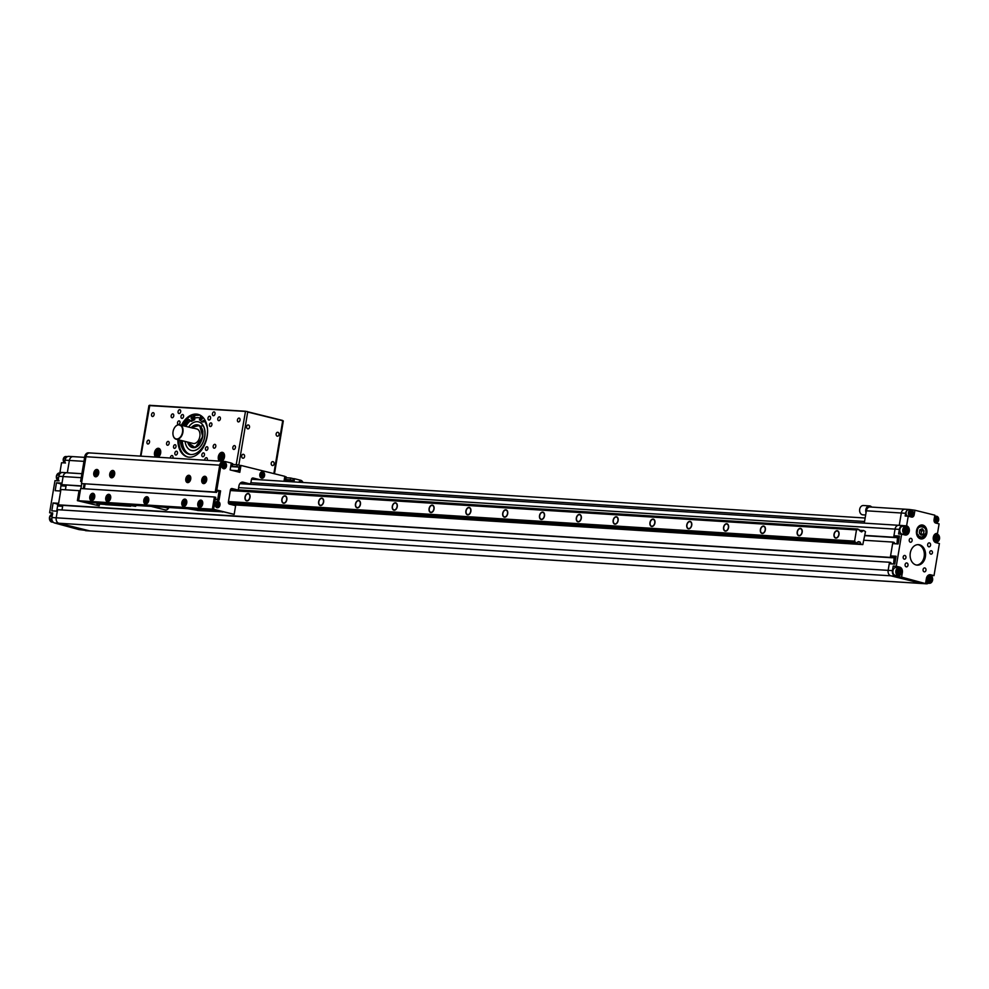 <?xml version="1.0" encoding="UTF-8"?>
<svg xmlns="http://www.w3.org/2000/svg" width="989" height="989" viewBox="0 0 989 989"><rect width="100%" height="100%" fill="white"/><g stroke="black" fill="none" stroke-linecap="round" stroke-linejoin="round"><path stroke-width="1.48" d="M239.845 483.67L898.778 525.307A4.661 3.511 93.6 0 1 899.248 525.382A4.661 3.511 93.6 0 0 898.778 525.307A4.661 3.511 93.6 0 0 895.045 529.115L893.945 535.717L899.471 536.063L898.148 543.95L892.622 543.604L890.57 555.88L896.096 556.238L894.773 564.113L889.247 563.767L888.147 570.369A4.661 3.511 93.6 0 0 890.805 575.808L921.699 583.473A4.661 3.511 93.6 0 0 922.168 583.535A4.661 3.511 -86.4 0 1 921.699 583.473L89.752 530.895L58.87 523.243A4.661 3.511 -86.4 0 1 56.2 517.803L57.56 509.694L889.507 562.259L888.147 570.369A4.661 3.511 93.6 0 0 890.805 575.808L921.699 583.473L925.988 583.733A4.661 3.511 -86.4 0 0 926.458 583.807L922.168 583.535A4.661 3.511 93.6 0 0 922.65 583.522M90.704 530.957A4.661 3.511 -86.4 0 1 90.222 530.969A4.661 3.511 -86.4 0 1 89.752 530.895L58.87 523.243A4.661 3.511 -86.4 0 1 56.2 517.803L57.313 511.202L51.787 510.856L53.109 502.968L58.623 503.314L60.688 491.026L55.161 490.68L56.484 482.793L61.998 483.151L63.111 476.55A4.661 3.511 -86.4 0 1 66.832 472.742A4.661 3.511 -86.4 0 1 67.301 472.816L81.889 473.731M62.023 509.965L62.789 505.367M894.044 543.69L894.254 542.429L892.882 542.083L890.31 557.4L891.682 557.734L59.748 505.169L58.376 504.835L60.935 489.518L79.058 490.668M65.398 489.802L66.164 485.191M81.345 486.155L61.751 484.659L63.111 476.55A4.661 3.511 -86.4 0 1 66.832 472.742L81.889 473.694M238.646 487.639L899.347 529.387A4.661 3.511 -86.4 0 1 903.068 525.579L898.778 525.307A4.661 3.511 93.6 0 0 895.045 529.115L893.685 537.225L895.057 537.571L895.317 536.05L897.579 536.619M897.592 536.644L896.974 543.876M891.682 557.734L891.942 556.226L894.204 556.782M894.217 556.819L893.599 564.039M890.669 563.854L890.879 562.593L889.507 562.259M893.685 537.225L864.856 535.408M81.395 485.896L61.751 484.659M895.057 537.571L864.806 535.655M897.518 536.607L895.243 536.471M897.097 543.752L894.056 543.567M895.07 537.509L898.111 537.707M892.882 542.083L864.04 540.266M890.31 557.4L58.376 504.835M894.143 556.782L891.868 556.634M893.722 563.928L890.681 563.73M891.695 557.685L894.736 557.87M69.279 456.436A4.661 3.511 93.6 0 0 68.81 456.362A4.661 3.511 93.6 0 0 65.076 460.169L69.378 460.441L67.314 472.767L69.378 460.441A4.661 3.511 -86.4 0 1 73.099 456.634A4.661 3.511 -86.4 0 1 73.582 456.708M85.462 530.636A4.661 3.511 93.6 0 0 85.932 530.697L90.222 530.969A4.661 3.511 -86.4 0 1 89.752 530.895L78.959 529.585L54.568 522.971L890.805 575.808L901.597 577.119L925.988 583.733M62.06 472.482L59.946 472.346L61.553 462.728L64.619 462.914L65.076 460.169M63.012 472.544A4.661 3.511 93.6 0 0 62.542 472.47A4.661 3.511 93.6 0 0 58.808 476.278L81.222 477.687M899.347 529.387L898.581 533.973L901.647 534.159L896.269 566.252L893.203 566.054L892.437 570.641L56.2 517.803L51.91 517.531L52.677 512.945L49.611 512.759L54.976 480.666L58.042 480.864L58.808 476.278M59.884 490.977A1.867 1.409 93.6 0 0 60.267 490.037L60.972 485.822A1.867 1.409 93.6 0 0 59.909 483.646L56.484 482.793M56.509 511.152A1.867 1.409 93.6 0 0 56.892 510.213L57.597 505.997A1.867 1.409 93.6 0 0 56.534 503.821L53.109 502.968M51.91 517.531A4.661 3.511 93.6 0 0 54.568 522.971M52.59 513.489L49.611 512.759M60.972 472.841A4.661 3.511 93.6 0 0 59.946 472.346M870.543 507.06A4.661 3.511 93.6 0 0 870.073 506.986A4.661 3.511 93.6 0 0 866.352 510.794L901.313 513.007A4.661 3.511 -86.4 0 1 905.046 509.199A4.661 3.511 -86.4 0 1 905.516 509.273A4.661 3.511 93.6 0 0 905.046 509.199A4.661 3.511 93.6 0 0 901.313 513.007L905.615 513.279L905.158 516.023L908.223 516.221L906.604 525.839L903.538 525.654A4.661 3.511 -86.4 0 1 904.873 526.395M906.604 525.839A4.661 3.511 -86.4 0 1 909.274 531.278A4.661 3.511 -86.4 0 1 905.553 535.086A4.661 3.511 -86.4 0 1 905.071 535.012L901.647 534.159M926.817 533.244A6.997 5.266 -86.4 0 1 921.229 538.956A6.997 5.266 -86.4 0 1 916.519 530.697A6.997 5.266 -86.4 0 1 922.107 524.986A6.997 5.266 -86.4 0 1 926.817 533.244M925.383 556.758A10.261 7.727 -86.4 0 1 917.186 565.139A10.261 7.727 -86.4 0 1 910.288 553.012A10.261 7.727 -86.4 0 1 918.484 544.642A10.261 7.727 -86.4 0 1 925.383 556.758M916.568 565.065A10.261 7.727 93.6 0 0 924.159 556.683A10.261 7.727 93.6 0 0 917.866 544.642M907.989 565.275A1.966 1.471 -86.4 0 1 905.108 564.558A1.966 1.471 -86.4 0 1 907.989 565.275M925.964 570.245A1.966 1.471 -86.4 0 1 923.083 569.54A1.966 1.471 -86.4 0 1 925.964 570.245M930.562 545.211A1.966 1.471 -86.4 0 1 927.67 544.506A1.966 1.471 -86.4 0 1 930.562 545.211M912.118 540.637A1.966 1.471 -86.4 0 1 909.237 539.92A1.966 1.471 -86.4 0 1 912.118 540.637M905.936 557.66A1.867 1.409 -86.4 0 1 903.18 556.98A1.867 1.409 -86.4 0 1 905.936 557.66M932.479 552.789A1.867 1.409 -86.4 0 1 929.734 552.109A1.867 1.409 -86.4 0 1 932.479 552.789M890.57 555.88L893.994 556.733A1.867 1.409 -86.4 0 1 895.07 558.909L894.365 563.124A1.867 1.409 -86.4 0 1 893.969 564.064M893.945 535.717L897.369 536.57A1.867 1.409 -86.4 0 1 898.445 538.733L897.74 542.961A1.867 1.409 -86.4 0 1 897.344 543.901M901.313 513.007L899.248 525.332L901.313 513.007M905.615 513.279A4.661 3.511 -86.4 0 1 909.336 509.471A4.661 3.511 -86.4 0 1 909.806 509.545L914.936 510.25L914.17 514.836A2.794 2.102 -86.4 0 1 911.932 517.111A2.794 2.102 -86.4 0 1 911.648 517.074L908.223 516.221M936.546 533.442L937.498 533.504L939.105 523.886L935.668 523.033A2.794 2.102 -86.4 0 1 934.073 519.769L934.84 515.182L914.936 510.25M936.41 542.788L936.546 542.046M930.909 575.672L934.024 575.61L939.389 543.53L935.965 542.677A4.661 3.511 -86.4 0 1 933.257 537.559A4.661 3.511 -86.4 0 1 937.028 533.43A4.661 3.511 -86.4 0 1 937.498 533.504M928.35 583.226A4.661 3.511 -86.4 0 1 926.458 583.807M895.107 576.08A4.661 3.511 -86.4 0 1 892.437 570.641M898.754 575.635L898.531 576.933M893.203 566.054L896.64 566.907A4.661 3.511 -86.4 0 1 897.963 567.649M896.269 566.252L899.706 567.105A4.661 3.511 -86.4 0 1 902.364 572.532L901.597 577.119M925.63 583.077L926.396 578.491A4.661 3.511 -86.4 0 1 930.117 574.696A4.661 3.511 -86.4 0 1 930.587 574.77L934.024 575.61M904.366 534.307A4.661 3.511 -86.4 0 1 903.723 534.678M930.958 575.425L928.881 574.906M83.954 461.356L69.378 460.441A4.661 3.511 -86.4 0 1 73.099 456.634L84.621 457.363M866.352 510.794L864.287 523.132M181.444 425.171A21.931 14.316 103.9 0 1 197.998 414.342A21.931 14.316 103.9 0 1 207.134 436.545A21.931 14.316 103.9 0 1 187.44 456.918A21.931 14.316 103.9 0 1 177.859 439.635M178.811 439.87A21.931 14.316 -76.1 0 0 187.922 457.029M155.805 457.103A4.661 3.041 103.9 0 1 154.519 452.678A4.661 3.041 103.9 0 1 158.71 448.338A4.661 3.041 103.9 0 1 160.663 453.061A4.661 3.041 103.9 0 1 157.943 457.227A4.661 3.041 -76.1 0 1 157.758 456.992M219.607 461.134A4.661 3.041 103.9 0 1 218.334 456.708A4.661 3.041 103.9 0 1 222.525 452.369A4.661 3.041 103.9 0 1 224.466 457.091A4.661 3.041 103.9 0 1 221.746 461.27A4.661 3.041 -76.1 0 1 221.561 461.022M215.787 446.348A1.966 1.273 103.9 0 1 214.02 448.178A1.966 1.273 103.9 0 1 213.204 446.187A1.966 1.273 103.9 0 1 214.972 444.37A1.966 1.273 103.9 0 1 215.787 446.348M235.419 447.597A1.966 1.273 103.9 0 1 233.651 449.414A1.966 1.273 103.9 0 1 232.835 447.436A1.966 1.273 103.9 0 1 234.603 445.606A1.966 1.273 103.9 0 1 235.419 447.597M220.386 418.854A1.966 1.273 103.9 0 1 218.631 420.671A1.966 1.273 103.9 0 1 217.815 418.681A1.966 1.273 103.9 0 1 219.57 416.863A1.966 1.273 103.9 0 1 220.386 418.854M240.018 420.09A1.966 1.273 103.9 0 1 238.262 421.907A1.966 1.273 103.9 0 1 237.447 419.929A1.966 1.273 103.9 0 1 239.202 418.112A1.966 1.273 103.9 0 1 240.018 420.09M169.156 443.406A1.966 1.273 103.9 0 1 167.401 445.223A1.966 1.273 103.9 0 1 166.585 443.245A1.966 1.273 103.9 0 1 168.34 441.428A1.966 1.273 103.9 0 1 169.156 443.406M173.755 415.899A1.966 1.273 103.9 0 1 171.999 417.729A1.966 1.273 103.9 0 1 171.184 415.739A1.966 1.273 103.9 0 1 172.939 413.921A1.966 1.273 103.9 0 1 173.755 415.899M149.524 442.17A1.966 1.273 103.9 0 1 147.769 443.987A1.966 1.273 103.9 0 1 146.941 442.009A1.966 1.273 103.9 0 1 148.709 440.179A1.966 1.273 103.9 0 1 149.524 442.17M154.123 414.663A1.966 1.273 103.9 0 1 152.368 416.48A1.966 1.273 103.9 0 1 151.552 414.502A1.966 1.273 103.9 0 1 153.307 412.685A1.966 1.273 103.9 0 1 154.123 414.663M177.439 453.197A1.966 1.273 103.9 0 1 175.683 455.014A1.966 1.273 103.9 0 1 174.868 453.036A1.966 1.273 103.9 0 1 176.623 451.207A1.966 1.273 103.9 0 1 177.439 453.197M204.439 454.903A1.966 1.273 103.9 0 1 202.671 456.72A1.966 1.273 103.9 0 1 201.855 454.742A1.966 1.273 103.9 0 1 203.623 452.913A1.966 1.273 103.9 0 1 204.439 454.903M183.571 416.53A1.966 1.273 103.9 0 1 181.815 418.347A1.966 1.273 103.9 0 1 180.999 416.357A1.966 1.273 103.9 0 1 182.755 414.539A1.966 1.273 103.9 0 1 183.571 416.53M210.57 418.223A1.966 1.273 103.9 0 1 208.815 420.053A1.966 1.273 103.9 0 1 207.999 418.063A1.966 1.273 103.9 0 1 209.755 416.245A1.966 1.273 103.9 0 1 210.57 418.223M204.735 460.194A1.966 1.273 103.9 0 1 204.772 459.551A1.966 1.273 103.9 0 1 206.528 457.734A1.966 1.273 103.9 0 1 207.344 459.724A1.966 1.273 103.9 0 1 207.171 460.342M170.38 458.018A1.966 1.273 103.9 0 1 170.417 457.388A1.966 1.273 103.9 0 1 172.173 455.558A1.966 1.273 103.9 0 1 172.988 457.548A1.966 1.273 103.9 0 1 172.815 458.167M215.021 413.884A1.966 1.273 103.9 0 1 213.253 415.701A1.966 1.273 103.9 0 1 212.437 413.711A1.966 1.273 103.9 0 1 214.205 411.894A1.966 1.273 103.9 0 1 215.021 413.884M180.666 411.708A1.966 1.273 103.9 0 1 178.898 413.526A1.966 1.273 103.9 0 1 178.082 411.548A1.966 1.273 103.9 0 1 179.85 409.718A1.966 1.273 103.9 0 1 180.666 411.708M207.9 448.635A1.867 1.224 103.9 0 1 206.219 450.366A1.867 1.224 103.9 0 1 205.452 448.474A1.867 1.224 103.9 0 1 207.121 446.744A1.867 1.224 103.9 0 1 207.9 448.635M179.986 422.785A1.867 1.224 103.9 0 1 178.304 424.516A1.867 1.224 103.9 0 1 177.538 422.624A1.867 1.224 103.9 0 1 179.207 420.894A1.867 1.224 103.9 0 1 179.986 422.785M175.993 446.62A1.867 1.224 103.9 0 1 174.324 448.351A1.867 1.224 103.9 0 1 173.545 446.459A1.867 1.224 103.9 0 1 175.214 444.729A1.867 1.224 103.9 0 1 175.993 446.62M211.893 424.8A1.867 1.224 103.9 0 1 210.212 426.531A1.867 1.224 103.9 0 1 209.433 424.64A1.867 1.224 103.9 0 1 211.114 422.909A1.867 1.224 103.9 0 1 211.893 424.8M241.712 455.904A1.966 1.471 93.6 0 0 244.592 456.609A1.966 1.471 93.6 0 0 241.712 455.904M246.62 426.556A1.966 1.471 93.6 0 0 249.5 427.273A1.966 1.471 93.6 0 0 246.62 426.556M271.221 463.223A1.966 1.471 93.6 0 0 274.114 463.94A1.966 1.471 93.6 0 0 271.221 463.223M276.141 433.887A1.966 1.471 93.6 0 0 279.022 434.604A1.966 1.471 93.6 0 0 276.141 433.887M282.582 420.436L245.519 411.239L149.66 405.317M140.463 456.127L148.931 405.577L247.473 411.548M273.854 473.607L282.706 420.708L247.695 412.03L238.806 465.139M198.48 414.478A21.931 14.316 -76.1 0 0 182.359 425.48M194.685 415.145A21.931 14.316 103.9 0 1 199.098 414.688M200.792 418.372A1.162 0.766 103.9 0 1 202.325 418.471A1.162 0.766 103.9 0 1 200.792 418.372M201.991 419.237A1.162 0.766 103.9 0 1 202.325 417.914M191.112 417.766A1.162 0.766 103.9 0 1 192.645 417.865A1.162 0.766 103.9 0 1 191.112 417.766M192.323 418.619A1.162 0.766 103.9 0 1 192.645 417.296M207.579 431.056A20.139 13.141 103.9 0 1 207.171 435.605A20.139 13.141 103.9 0 1 189.084 454.31A20.139 13.141 103.9 0 1 180.332 440.253M189.69 454.433A20.139 13.141 103.9 0 1 181.531 440.55M203.128 422.093L201.929 421.796A17.122 11.176 103.9 0 0 199.444 419.855L200.878 415.59M203.19 422.056A3.82 2.497 103.9 0 1 205.057 420.782M191.557 421.339L191.619 421.351A17.122 11.176 103.9 0 1 194.672 419.781L194.672 414.502M184.486 426.049A20.139 13.141 103.9 0 1 187.91 420.721A3.82 2.497 103.9 0 1 189.48 419.806M183.286 425.752A20.139 13.141 103.9 0 1 186.711 420.424L187.91 420.721L186.711 420.424A3.82 2.497 103.9 0 1 188.911 419.534A3.82 2.497 103.9 0 1 190.345 421.03L190.42 421.054A17.122 11.176 103.9 0 1 193.473 419.472L194.734 419.67M201.991 421.759A3.82 2.497 103.9 0 1 204.488 420.523A3.82 2.497 103.9 0 1 205.638 421.425M193.473 414.811L193.535 419.373M190.729 427.594L199.642 425.443L202.794 436.681L195.142 447.634L187.242 441.972M182.322 440.748A18.853 12.301 -76.1 0 0 190.481 454.495M190.692 454.544A18.853 12.301 103.9 0 1 190.407 454.483A18.853 12.301 103.9 0 1 182.186 440.711M188.602 427.075A14.748 9.618 103.9 0 1 198.492 421.87A14.748 9.618 103.9 0 1 204.636 436.792A14.748 9.618 103.9 0 1 191.396 450.502A14.748 9.618 103.9 0 1 185.091 441.428M191.47 450.514A14.748 9.618 -76.1 0 0 191.532 450.527A14.748 9.618 -76.1 0 0 204.772 436.829A14.748 9.618 -76.1 0 0 198.641 421.907A14.748 9.618 -76.1 0 0 198.566 421.895M199.555 417.902A18.853 12.301 -76.1 0 0 194.722 418.174M190.259 420.82A18.853 12.301 -76.1 0 0 185.845 426.383M185.709 426.346A18.853 12.301 103.9 0 1 190.209 420.708M194.722 418.1A18.853 12.301 103.9 0 1 199.481 417.89A18.853 12.301 103.9 0 1 200.025 418.038M204.278 421.054A18.853 12.301 103.9 0 1 207.505 429.152M182.508 432.23A7.183 4.685 -76.1 0 0 180.418 425.332A7.183 4.685 -76.1 0 0 174.744 427.409A7.183 4.685 -76.1 0 0 173.063 431.624A7.183 4.685 -76.1 0 0 172.988 434.505A7.183 4.685 -76.1 0 0 177.6 438.893A7.183 4.685 -76.1 0 0 182.508 432.23M174.793 427.347A7.467 4.871 103.9 0 1 174.83 427.285A7.467 4.871 103.9 0 1 179.788 424.726A7.467 4.871 103.9 0 1 182.903 432.292A7.467 4.871 103.9 0 1 176.19 439.227A7.467 4.871 103.9 0 1 173.013 434.653A7.467 4.871 103.9 0 1 173.001 434.579M193.312 428.237L183.237 425.74C180.06 424.726 179.046 424.664 180.171 425.542M176.19 439.227L193.152 443.431A7.467 4.871 -76.1 0 0 199.852 436.495A7.467 4.871 -76.1 0 0 196.749 428.942L194.215 428.311M187.861 442.12A11.2 7.306 -76.1 0 0 195.402 446.818A11.2 7.306 -76.1 0 0 202.312 436.656A11.2 7.306 -76.1 0 0 199.605 426.308A11.2 7.306 -76.1 0 0 191.334 427.755A11.67 7.615 103.9 0 1 198.035 424.936M192.41 447.572A11.67 7.615 103.9 0 1 187.811 442.108M156.818 453.667L158.129 451.343L158.648 453.79L157.597 454.52L156.818 453.667L158.289 454.038M158.858 452.529L157.078 452.084M220.621 457.709L221.944 455.385L222.463 457.82L221.412 458.562L220.621 457.709L222.105 458.068M222.673 456.559L220.881 456.114M899.854 529.511A3.968 2.979 -86.4 0 1 903.019 526.272L905.936 526.457A3.968 2.979 -86.4 0 1 908.607 531.142A3.968 2.979 -86.4 0 1 905.442 534.381A3.968 2.979 -86.4 0 1 902.772 529.696A3.968 2.979 -86.4 0 1 905.936 526.457L908.668 531.142L905.442 534.381L902.524 534.196A3.968 2.979 -86.4 0 1 899.854 529.511M905.528 531.761L905.714 530.685A1.904 1.434 93.6 0 0 905.281 528.88A1.904 1.434 -86.4 0 0 905.158 528.756L905.714 530.685A1.904 1.434 -86.4 0 1 904.972 531.995L907.061 531.859L905.479 532.589L904.255 531.167L904.626 529.004L906.208 528.262L907.42 529.696L907.061 531.859M905.887 529.597L907.42 529.696M892.956 570.764A3.968 2.979 -86.4 0 1 896.121 567.538L899.038 567.723A3.968 2.979 -86.4 0 1 901.696 572.396A3.968 2.979 -86.4 0 1 898.531 575.635A3.968 2.979 -86.4 0 1 895.873 570.95A3.968 2.979 -86.4 0 1 899.038 567.723L901.758 572.396L898.531 575.635L895.626 575.45A3.968 2.979 -86.4 0 1 892.956 570.764M898.63 573.014L898.803 571.939A1.904 1.434 93.6 0 0 898.371 570.146A1.904 1.434 -86.4 0 0 898.247 570.01L898.803 571.939A1.904 1.434 -86.4 0 1 898.061 573.249L900.163 573.113L898.581 573.843L897.357 572.421L897.715 570.257L899.298 569.528L900.522 570.95L900.163 573.113M898.989 570.851L900.522 570.95M937.943 539.524L936.36 540.254L935.149 538.82L935.507 536.668L937.09 535.927L938.314 537.361L937.943 539.524L936.41 539.425L936.595 538.337A1.904 1.434 93.6 0 0 936.163 536.545A1.904 1.434 -86.4 0 0 936.039 536.421L936.595 538.337A1.904 1.434 -86.4 0 1 935.854 539.648M936.781 537.262L938.314 537.361M929.141 577.663L929.697 579.603A1.904 1.434 -86.4 0 1 928.955 580.914L931.045 580.778L929.462 581.507L928.238 580.086L928.609 577.922L930.192 577.18L931.403 578.614L931.045 580.778M928.226 575.277L929.92 575.375L932.652 580.061L929.425 583.3A3.968 2.979 -86.4 0 1 926.755 578.614A3.968 2.979 -86.4 0 1 929.92 575.375A3.968 2.979 -86.4 0 1 932.59 580.061A3.968 2.979 -86.4 0 1 929.425 583.3L926.508 583.114A3.968 2.979 -86.4 0 1 925.655 582.892M929.87 578.516L931.403 578.614M929.141 577.675A1.904 1.434 -86.4 0 1 929.264 577.799A1.904 1.434 93.6 0 1 929.697 579.603L929.512 580.679M909.682 511.647L909.027 511.078M907.791 516.196A3.264 2.46 -86.4 0 1 906.109 512.438A3.264 2.46 -86.4 0 1 908.718 509.78L911.054 509.928A3.264 2.46 -86.4 0 1 913.243 513.786C911.116 516.975 909.608 516.604 908.706 512.636C910.807 509.409 912.328 509.792 913.23 513.761A3.264 2.46 -86.4 0 1 910.634 516.443A3.264 2.46 -86.4 0 1 908.446 512.586A3.264 2.46 -86.4 0 1 911.054 509.928L913.292 513.773L910.634 516.443L908.619 516.32M911.883 514.268L910.696 514.824L909.781 513.748L910.053 512.117L911.24 511.573L912.155 512.648L911.883 514.268L910.659 514.193L910.795 513.378A1.434 1.076 -86.4 0 1 910.276 514.329M910.412 511.956L910.473 512.03A1.434 1.076 93.6 0 1 910.795 513.378L910.931 512.562L912.155 512.648M937.275 520.573L936.089 521.116L935.174 520.041L935.446 518.421L936.632 517.865L937.547 518.941L937.275 520.573L936.051 520.486L936.187 519.682A1.434 1.076 -86.4 0 1 935.668 520.634M936.323 518.866L935.866 518.323A1.434 1.076 93.6 0 0 935.792 518.261L935.866 518.323A1.434 1.076 93.6 0 1 936.187 519.682L936.323 518.866L937.547 518.941M920.289 534.221A2.843 2.139 93.6 0 0 921.303 532.329L921.575 530.722L924.035 530.87L923.491 534.097L921.13 535.197L919.313 533.059L919.844 529.832L922.205 528.744L924.035 530.87M917.644 535.543L918.558 534.901M923.491 534.097L920.339 534.27M921.031 533.949L921.303 532.329A2.843 2.139 93.6 0 0 920.66 529.659L921.575 530.722M250.86 482.719L864.559 521.487M865.14 518.013L251.503 479.232M866.043 512.623A4.661 3.511 -86.4 0 1 865.82 509.706A4.661 3.511 -86.4 0 1 869.541 505.898A4.661 3.511 -86.4 0 1 871.692 507.085M869.541 505.898L863.409 505.515A4.661 3.511 93.6 0 0 859.676 509.323A4.661 3.511 93.6 0 0 862.816 514.824L865.647 515.009M186.736 502.931A3.733 2.435 103.9 0 1 183.385 506.405A3.733 2.435 103.9 0 1 181.828 502.622A3.733 2.435 103.9 0 1 185.19 499.161A3.733 2.435 103.9 0 1 186.736 502.931M202.696 503.945A3.733 2.435 103.9 0 1 199.345 507.406A3.733 2.435 103.9 0 1 197.788 503.636A3.733 2.435 103.9 0 1 201.138 500.162A3.733 2.435 103.9 0 1 202.696 503.945M110.669 498.122A3.733 2.435 103.9 0 1 107.306 501.596A3.733 2.435 103.9 0 1 105.761 497.813A3.733 2.435 103.9 0 1 109.111 494.352A3.733 2.435 103.9 0 1 110.669 498.122M94.709 497.121A3.733 2.435 103.9 0 1 91.359 500.582A3.733 2.435 103.9 0 1 89.801 496.812A3.733 2.435 103.9 0 1 93.151 493.338A3.733 2.435 103.9 0 1 94.709 497.121M148.709 500.533A3.733 2.435 103.9 0 1 145.346 503.994A3.733 2.435 103.9 0 1 143.801 500.224A3.733 2.435 103.9 0 1 147.151 496.75A3.733 2.435 103.9 0 1 148.709 500.533M190.729 479.096A3.733 2.435 103.9 0 1 187.378 482.57A3.733 2.435 103.9 0 1 185.821 478.787A3.733 2.435 103.9 0 1 189.171 475.313A3.733 2.435 103.9 0 1 190.729 479.096M206.676 480.098A3.733 2.435 103.9 0 1 203.326 483.572A3.733 2.435 103.9 0 1 201.768 479.789A3.733 2.435 103.9 0 1 205.131 476.327A3.733 2.435 103.9 0 1 206.676 480.098M114.65 474.287A3.733 2.435 103.9 0 1 111.3 477.761A3.733 2.435 103.9 0 1 109.742 473.978A3.733 2.435 103.9 0 1 113.092 470.517A3.733 2.435 103.9 0 1 114.65 474.287M98.702 473.286A3.733 2.435 103.9 0 1 95.352 476.747A3.733 2.435 103.9 0 1 93.794 472.977A3.733 2.435 103.9 0 1 97.145 469.503A3.733 2.435 103.9 0 1 98.702 473.286M218.186 510.633L84.436 502.177L78.613 500.731L80.653 488.541L214.403 496.985L212.351 509.187L218.186 510.633M284.486 478.379L285.895 478.725L286.204 476.896L284.783 476.55M238.621 472.025L239.734 465.374L237.137 464.719L236.828 466.561L239.017 467.105L238.411 470.764L237.348 471.716M230.944 465.102L232.366 465.448L232.675 463.618L231.253 463.26M216.603 492.386L81.481 483.584L85.969 456.72A4.661 3.511 -86.4 0 1 89.702 452.925L223.452 461.369A4.661 3.511 93.6 0 1 223.922 461.443A4.661 3.511 93.6 0 0 223.452 461.369A4.661 3.511 93.6 0 0 219.719 465.176L215.231 492.04L216.603 492.386L216.888 490.68L219.076 491.224L217.679 499.569L215.491 499.025L215.775 497.331L214.403 496.985M252.442 478.07L259.069 479.714L252.442 478.07M292.744 481.841L293.276 478.651L290.667 478.008L290.358 479.838L292.559 480.382L292.311 481.816M84.325 488.776L85.116 484.078M81.803 481.655L80.616 481.359L81.84 481.433L85.969 456.72L220.943 465.25A4.661 3.511 -86.4 0 1 224.676 461.455L223.452 461.369A4.661 3.511 93.6 0 0 219.719 465.176L215.59 489.889L220.584 490.903L219.039 500.162L214.032 499.148L212.351 509.187L78.613 500.731L80.282 490.692L79.058 490.618L77.377 500.657L99.197 505.836L77.377 500.657M285.895 478.725L284.436 478.639M284.239 479.863L292.559 480.382M284.3 479.455L290.358 479.838M286.068 477.712L290.667 478.008M219.076 491.224L216.814 491.088M215.231 492.04L81.481 483.584M232.366 465.448L230.907 465.362M238.411 470.764L231.883 470.356M239.017 467.105L230.697 466.573M236.828 466.561L230.771 466.178M237.137 464.719L232.539 464.434M88.948 452.913A4.661 3.511 93.6 0 0 88.466 452.838A4.661 3.511 93.6 0 0 84.745 456.646L85.969 456.72A4.661 3.511 -86.4 0 1 89.702 452.925A4.661 3.511 -86.4 0 1 90.172 452.999M99.493 504.069L99.197 505.836M80.616 481.359L84.745 456.646M83.311 488.702L84.102 484.004M130.499 505.095L135.542 506.343L136.408 505.466M135.542 506.343L125.529 504.773M104.574 504.39L96.959 503.908M99.53 503.129L105.712 504.662L130.684 506.244L124.503 504.711M838.808 534.567A3.499 2.287 -76.1 0 0 837.349 531.019A3.499 2.287 -76.1 0 0 834.209 534.27A3.499 2.287 -76.1 0 0 835.668 537.818A3.499 2.287 -76.1 0 0 838.808 534.567M801.992 532.243A3.499 2.287 -76.1 0 0 800.534 528.695A3.499 2.287 -76.1 0 0 797.394 531.946A3.499 2.287 -76.1 0 0 798.852 535.494A3.499 2.287 -76.1 0 0 801.992 532.243M765.189 529.906A3.499 2.287 -76.1 0 0 763.731 526.371A3.499 2.287 -76.1 0 0 760.578 529.622A3.499 2.287 -76.1 0 0 762.037 533.158A3.499 2.287 -76.1 0 0 765.189 529.906M728.374 527.582A3.499 2.287 -76.1 0 0 726.915 524.046A3.499 2.287 -76.1 0 0 723.775 527.298A3.499 2.287 -76.1 0 0 725.234 530.833A3.499 2.287 -76.1 0 0 728.374 527.582M691.558 525.258A3.499 2.287 -76.1 0 0 690.099 521.722A3.499 2.287 -76.1 0 0 686.959 524.974A3.499 2.287 -76.1 0 0 688.418 528.509A3.499 2.287 -76.1 0 0 691.558 525.258M654.743 522.934A3.499 2.287 -76.1 0 0 653.296 519.398A3.499 2.287 -76.1 0 0 650.144 522.649A3.499 2.287 -76.1 0 0 651.603 526.185A3.499 2.287 -76.1 0 0 654.743 522.934M617.94 520.61A3.499 2.287 -76.1 0 0 616.481 517.062A3.499 2.287 -76.1 0 0 613.341 520.313A3.499 2.287 -76.1 0 0 614.799 523.861A3.499 2.287 -76.1 0 0 617.94 520.61M581.124 518.285A3.499 2.287 -76.1 0 0 579.665 514.737A3.499 2.287 -76.1 0 0 576.525 517.989A3.499 2.287 -76.1 0 0 577.984 521.537A3.499 2.287 -76.1 0 0 581.124 518.285M544.309 515.961A3.499 2.287 -76.1 0 0 542.862 512.413A3.499 2.287 -76.1 0 0 539.71 515.665A3.499 2.287 -76.1 0 0 541.168 519.213A3.499 2.287 -76.1 0 0 544.309 515.961M507.505 513.625A3.499 2.287 -76.1 0 0 506.047 510.089A3.499 2.287 -76.1 0 0 502.907 513.34A3.499 2.287 -76.1 0 0 504.365 516.876A3.499 2.287 -76.1 0 0 507.505 513.625M470.69 511.301A3.499 2.287 -76.1 0 0 469.231 507.765A3.499 2.287 -76.1 0 0 466.091 511.016A3.499 2.287 -76.1 0 0 467.55 514.552A3.499 2.287 -76.1 0 0 470.69 511.301M433.874 508.976A3.499 2.287 -76.1 0 0 432.416 505.441A3.499 2.287 -76.1 0 0 429.275 508.692A3.499 2.287 -76.1 0 0 430.734 512.228A3.499 2.287 -76.1 0 0 433.874 508.976M397.071 506.652A3.499 2.287 -76.1 0 0 395.612 503.104A3.499 2.287 -76.1 0 0 392.472 506.368A3.499 2.287 -76.1 0 0 393.919 509.904A3.499 2.287 -76.1 0 0 397.071 506.652M360.256 504.328A3.499 2.287 -76.1 0 0 358.797 500.78A3.499 2.287 -76.1 0 0 355.657 504.031A3.499 2.287 -76.1 0 0 357.116 507.58A3.499 2.287 -76.1 0 0 360.256 504.328M323.44 502.004A3.499 2.287 -76.1 0 0 321.981 498.456A3.499 2.287 -76.1 0 0 318.841 501.707A3.499 2.287 -76.1 0 0 320.3 505.255A3.499 2.287 -76.1 0 0 323.44 502.004M286.637 499.68A3.499 2.287 -76.1 0 0 285.178 496.132A3.499 2.287 -76.1 0 0 282.026 499.383A3.499 2.287 -76.1 0 0 283.484 502.931A3.499 2.287 -76.1 0 0 286.637 499.68M249.821 497.343A3.499 2.287 -76.1 0 0 248.363 493.808A3.499 2.287 -76.1 0 0 245.223 497.059A3.499 2.287 -76.1 0 0 246.681 500.595A3.499 2.287 -76.1 0 0 249.821 497.343M233.293 504.526L862.816 544.593L865.486 531.6L863.496 530.438L861.58 531.872L859.626 530.685A1.31 0.989 -86.4 0 1 859.008 529.535L857.562 529.177A1.31 0.989 -86.4 0 1 856.721 529.943L230.326 490.359M230.301 490.544L856.721 529.943M856.449 530.104L854.607 541.131L228.447 501.571M228.41 501.843L854.607 541.131M854.805 541.416A1.31 0.989 -86.4 0 1 855.337 542.516L228.583 502.919A1.31 0.989 93.6 0 0 228.36 502.14M855.497 542.776L228.743 503.178L855.337 542.516M858.44 541.613L857.723 542.12A1.31 0.989 -86.4 0 0 856.783 542.874L856.548 543.035M858.526 541.613L860.109 542.145L861.023 544.012L233.317 504.341M233.243 504.81L862.816 544.593M81.766 483.658L80.95 488.554M219.966 505.119A3.214 2.423 -86.4 0 1 217.061 507.691A3.214 2.423 -86.4 0 1 215.219 503.945A3.214 2.423 -86.4 0 1 218.124 501.361A3.214 2.423 -86.4 0 1 219.966 505.119M264.57 475.598A3.214 2.423 -86.4 0 1 261.677 478.182A3.214 2.423 -86.4 0 1 259.835 474.423A3.214 2.423 -86.4 0 1 262.74 471.852A3.214 2.423 -86.4 0 1 264.57 475.598M226.481 466.153A3.214 2.423 -86.4 0 1 223.588 468.724A3.214 2.423 -86.4 0 1 221.746 464.978A3.214 2.423 -86.4 0 1 224.639 462.395A3.214 2.423 -86.4 0 1 226.481 466.153M242.045 482.175L248.078 483.67A1.867 1.409 93.6 0 0 248.462 483.695M215.268 499.222L213.587 509.261L212.351 509.187L234.17 514.367L235.629 505.663L229.448 504.13A1.867 1.409 -86.4 0 1 228.385 501.955L230.388 490.037A1.867 1.409 -86.4 0 1 232.056 488.541L237.15 489.802M219.36 490.816L217.852 499.865M239.734 465.374L240.97 465.448L239.82 472.322L230.14 469.923L231.29 463.05L225.146 461.517A4.661 3.511 -86.4 0 0 224.676 461.455M283.991 481.284L284.82 476.327L240.97 465.448M293.276 478.651L294.499 478.725L293.968 481.915M302.98 482.484A4.661 3.511 -86.4 0 0 300.644 480.258L294.499 478.725M238.275 489.876L238.93 485.945A4.661 3.511 -86.4 0 1 242.651 482.138A4.661 3.511 -86.4 0 1 243.133 482.212L249.302 483.745A1.867 1.409 -86.4 0 0 250.983 482.261L251.441 479.504A1.867 1.409 -86.4 0 1 253.122 478.008L260.292 479.789M213.587 509.261L234.17 514.367M215.59 489.889L220.584 490.903M220.943 465.25L216.814 489.963M298.629 482.212A3.214 2.423 -86.4 0 1 302.238 482.447M196.601 510.2L187.626 508.705M233.194 505.058L233.429 503.661M857.735 529.016L230.82 489.58A1.31 0.989 -86.4 0 1 230.35 490.198M857.772 529.016L231.055 489.419M223.23 511.882L217.555 510.596M222.933 511.869L197.738 510.485L191.557 508.952M222.71 512.055L216.529 510.522M168.625 507.505L168.489 508.309A4.661 3.041 103.9 0 1 165.373 509.928L151.132 506.393M168.489 508.309L164.1 507.209M217.036 505.416L218.149 504.749L216.962 503.253L216.232 504.266L217.036 505.416M217.283 503.722L217.456 504.477M223.563 466.449L224.676 465.782L223.477 464.298L222.748 465.3L223.563 466.449M223.91 465.906L222.995 466.412M223.798 464.756L223.984 465.51M261.652 475.907L262.765 475.227L261.578 473.743L260.849 474.757L261.652 475.907M262.011 475.363L261.096 475.87M261.9 474.213L262.073 474.955M92.842 498.468L91.754 498.407L92.224 495.588L93.312 495.662L93.621 497.096L92.842 498.468M91.445 496.96L93.003 498.184M93.362 495.872L92.224 495.588M92.818 497.306L93.436 496.218M93.448 496.293A1.434 0.94 -76.1 0 0 93.015 498.172M96.835 474.633L95.748 474.572L96.217 471.753L97.305 471.815L96.835 474.633M97.441 472.458A1.434 0.94 -76.1 0 0 96.959 474.188L96.996 474.349A1.434 0.94 -76.1 0 1 96.959 474.188L97.416 472.383M95.439 473.125L96.811 473.471M97.342 472.037L96.217 471.753M112.783 475.647L111.695 475.573L111.386 474.139L112.165 472.754L113.253 472.829L113.562 474.275L112.783 475.647M113.389 473.459A1.434 0.94 -76.1 0 0 112.907 475.19L112.944 475.35A1.434 0.94 -76.1 0 1 112.907 475.19L113.376 473.385M111.386 474.139L112.758 474.473M113.302 473.039L112.165 472.754M108.79 499.482L107.702 499.408L107.393 497.974L108.172 496.602L109.26 496.663L108.79 499.482M109.396 497.294A1.434 0.94 -76.1 0 0 108.926 499.037L108.963 499.185A1.434 0.94 -76.1 0 1 108.926 499.037L109.383 497.232M107.393 497.974L108.765 498.308M109.309 496.874L108.172 496.602M188.862 480.456L187.774 480.382L187.465 478.936L188.244 477.563L189.332 477.638L189.641 479.072L188.862 480.456M189.468 478.268A1.434 0.94 -76.1 0 0 188.986 479.999L189.023 480.159A1.434 0.94 -76.1 0 1 188.986 479.999L189.455 478.194M187.465 478.936L188.837 479.282M189.381 477.848L188.244 477.563M204.81 481.458L203.722 481.396L204.191 478.577L205.279 478.639L204.81 481.458M205.415 479.269A1.434 0.94 -76.1 0 0 204.946 481.013L204.97 481.173A1.434 0.94 -76.1 0 1 204.946 481.013L205.403 479.208M203.413 479.949L204.785 480.283M205.329 478.861L204.191 478.577M200.816 505.292L199.729 505.231L200.211 502.412L201.299 502.486L201.608 503.92L200.816 505.292M201.422 503.117A1.434 0.94 -76.1 0 0 200.952 504.847L200.99 505.008A1.434 0.94 -76.1 0 1 200.952 504.847L201.41 503.042M199.432 503.784L200.804 504.13M201.336 502.696L200.211 502.412M184.869 504.291L183.781 504.217L183.472 502.783L184.251 501.398L185.339 501.472L184.869 504.291M183.472 502.783L185.03 503.994M185.388 501.683L184.251 501.398M184.844 503.117L185.462 502.029M185.475 502.103A1.434 0.94 -76.1 0 0 185.042 503.982M146.829 501.88L145.742 501.819L146.211 499L147.299 499.074L147.608 500.508L146.829 501.88M147.435 499.705A1.434 0.94 -76.1 0 0 146.965 501.435L147.002 501.596A1.434 0.94 -76.1 0 1 146.965 501.435L147.423 499.63M145.432 500.372L146.805 500.718M147.349 499.284L146.211 499M245.037 497.047A3.783 2.473 -76.1 0 0 246.681 500.891A3.783 2.473 -76.1 0 0 250.007 497.356A3.783 2.473 -76.1 0 0 248.499 493.56A3.783 2.473 -76.1 0 0 245.037 497.047M281.853 499.371A3.783 2.473 -76.1 0 0 283.497 503.216A3.783 2.473 -76.1 0 0 286.822 499.692A3.783 2.473 -76.1 0 0 285.314 495.885A3.783 2.473 -76.1 0 0 281.853 499.371M318.656 501.695A3.783 2.473 -76.1 0 0 320.312 505.54A3.783 2.473 -76.1 0 0 323.626 502.016A3.783 2.473 -76.1 0 0 322.13 498.209A3.783 2.473 -76.1 0 0 318.656 501.695M355.471 504.019A3.783 2.473 -76.1 0 0 357.116 507.864A3.783 2.473 -76.1 0 0 360.441 504.341A3.783 2.473 -76.1 0 0 358.933 500.533A3.783 2.473 -76.1 0 0 355.471 504.019M392.287 506.356A3.783 2.473 -76.1 0 0 393.931 510.188A3.783 2.473 -76.1 0 0 397.257 506.665A3.783 2.473 -76.1 0 0 395.748 502.857A3.783 2.473 -76.1 0 0 392.287 506.356M429.09 508.68A3.783 2.473 -76.1 0 0 430.747 512.512A3.783 2.473 -76.1 0 0 434.06 508.989A3.783 2.473 -76.1 0 0 432.564 505.181A3.783 2.473 -76.1 0 0 429.09 508.68M465.906 511.004A3.783 2.473 -76.1 0 0 467.55 514.849A3.783 2.473 -76.1 0 0 470.875 511.313A3.783 2.473 -76.1 0 0 469.367 507.505A3.783 2.473 -76.1 0 0 465.906 511.004M502.721 513.328A3.783 2.473 -76.1 0 0 504.365 517.173A3.783 2.473 -76.1 0 0 507.691 513.637A3.783 2.473 -76.1 0 0 506.183 509.842A3.783 2.473 -76.1 0 0 502.721 513.328M539.524 515.652A3.783 2.473 -76.1 0 0 541.181 519.497A3.783 2.473 -76.1 0 0 544.494 515.974A3.783 2.473 -76.1 0 0 542.998 512.166A3.783 2.473 -76.1 0 0 539.524 515.652M576.34 517.976A3.783 2.473 -76.1 0 0 577.984 521.821A3.783 2.473 -76.1 0 0 581.309 518.298A3.783 2.473 -76.1 0 0 579.801 514.49A3.783 2.473 -76.1 0 0 576.34 517.976M613.155 520.301A3.783 2.473 -76.1 0 0 614.799 524.145A3.783 2.473 -76.1 0 0 618.125 520.622A3.783 2.473 -76.1 0 0 616.617 516.814A3.783 2.473 -76.1 0 0 613.155 520.301M649.958 522.637A3.783 2.473 -76.1 0 0 651.615 526.469A3.783 2.473 -76.1 0 0 654.928 522.946A3.783 2.473 -76.1 0 0 653.432 519.138A3.783 2.473 -76.1 0 0 649.958 522.637M686.774 524.961A3.783 2.473 -76.1 0 0 688.418 528.794A3.783 2.473 -76.1 0 0 691.744 525.27A3.783 2.473 -76.1 0 0 690.235 521.463A3.783 2.473 -76.1 0 0 686.774 524.961M723.589 527.285A3.783 2.473 -76.1 0 0 725.234 531.13A3.783 2.473 -76.1 0 0 728.559 527.594A3.783 2.473 -76.1 0 0 727.051 523.787A3.783 2.473 -76.1 0 0 723.589 527.285M760.393 529.61A3.783 2.473 -76.1 0 0 762.049 533.454A3.783 2.473 -76.1 0 0 765.362 529.919A3.783 2.473 -76.1 0 0 763.867 526.123A3.783 2.473 -76.1 0 0 760.393 529.61M797.208 531.934A3.783 2.473 -76.1 0 0 798.852 535.778A3.783 2.473 -76.1 0 0 802.178 532.255A3.783 2.473 -76.1 0 0 800.682 528.447A3.783 2.473 -76.1 0 0 797.208 531.934M834.024 534.258A3.783 2.473 -76.1 0 0 835.668 538.103A3.783 2.473 -76.1 0 0 838.993 534.579A3.783 2.473 -76.1 0 0 837.485 530.772A3.783 2.473 -76.1 0 0 834.024 534.258M61.899 483.769L59.909 483.646M66.003 486.143L60.972 485.822M58.524 503.945L56.534 503.821M62.628 506.306L57.597 505.997M893.994 556.733L895.985 556.856M897.369 536.57L899.36 536.693M899.706 567.105L896.64 566.907M914.17 514.836L912.995 514.762M929.635 574.708L930.587 574.77M901.745 572.495L902.364 572.532M140.92 456.152L149.809 405.193M236.223 464.669L245.519 411.239M193.473 419.472L194.672 419.781M191.619 421.351L190.42 421.054M200.05 443.628A11.67 7.615 103.9 0 1 192.348 447.56A11.67 7.615 103.9 0 1 187.675 442.071M199.185 414.725L194.685 415.232A21.931 14.316 103.9 0 1 199.197 414.725M191.161 427.705A11.67 7.615 103.9 0 1 197.961 424.911A11.67 7.615 103.9 0 1 202.93 431.983M201.62 425.814L203.301 425.95M194.685 415.417L200.137 415.17M160.169 453.086C157.943 457.066 156.41 456.967 155.57 452.789C157.783 448.808 159.316 448.907 160.169 453.086M159.142 456.325A3.968 2.584 103.9 0 1 157.251 456.869A3.968 2.584 103.9 0 1 155.545 454.31M156.46 450.638A3.968 2.584 103.9 0 1 159.167 449.167A3.968 2.584 103.9 0 1 160.577 450.539M223.971 457.116C221.759 461.097 220.226 460.998 219.373 456.819C221.585 452.838 223.118 452.937 223.971 457.116M222.945 460.367A3.968 2.584 103.9 0 1 221.066 460.899A3.968 2.584 103.9 0 1 219.348 458.34M220.263 454.668A3.968 2.584 103.9 0 1 222.97 453.209A3.968 2.584 103.9 0 1 224.392 454.569M60.65 473.051L59.575 472.989A3.968 2.979 93.6 0 0 56.41 476.216A3.968 2.979 93.6 0 0 58.091 480.605M52.454 514.243A3.968 2.979 93.6 0 0 49.512 517.47A3.968 2.979 93.6 0 0 52.17 522.155L49.45 517.482L52.677 514.243M908.582 531.105C906.023 535.012 904.193 534.554 903.093 529.745C905.652 525.851 907.482 526.296 908.582 531.105M901.684 572.371C899.125 576.266 897.295 575.808 896.195 570.999C898.754 567.105 900.583 567.562 901.684 572.371M939.476 538.77C936.917 542.677 935.087 542.219 933.987 537.41C936.546 533.516 938.376 533.961 939.476 538.77M939.488 538.807A3.968 2.979 -86.4 0 1 936.323 542.046A3.968 2.979 -86.4 0 1 933.653 537.361A3.968 2.979 -86.4 0 1 936.83 534.122A3.968 2.979 -86.4 0 1 939.488 538.807M932.565 580.024C930.006 583.93 928.177 583.473 927.076 578.664C929.635 574.77 931.465 575.227 932.565 580.024M67.462 456.621L65.855 456.522A3.264 2.46 93.6 0 0 63.247 459.193A3.264 2.46 93.6 0 0 64.644 462.803M938.623 520.053C936.509 523.268 935.001 522.897 934.098 518.928C936.212 515.714 937.72 516.085 938.623 520.053M934.494 517.272A3.264 2.46 -86.4 0 1 936.447 516.221A3.264 2.46 -86.4 0 1 938.635 520.078A3.264 2.46 -86.4 0 1 936.027 522.748A3.264 2.46 -86.4 0 1 934.148 521.302M925.852 533.009C926.236 540.019 914.887 537.2 917.483 530.932C917.1 523.923 928.448 526.741 925.852 533.009M925.889 533.059A6.07 4.562 -86.4 0 1 921.043 538.004A6.07 4.562 -86.4 0 1 916.964 530.846A6.07 4.562 -86.4 0 1 921.81 525.901A6.07 4.562 -86.4 0 1 925.889 533.059M857.908 542.009L860.109 542.145M859.898 541.96L858.093 541.836M859.206 530.265L863.273 530.524M861.852 531.798L861.085 531.748M230.82 489.58L857.562 529.177M249.302 483.745L248.078 483.67M242.181 482.162L243.133 482.212M217.58 502.152C219.41 504.242 219.15 505.799 216.801 506.85C214.972 504.761 215.243 503.203 217.58 502.152M216.097 506.615A2.448 1.842 -86.4 0 1 216.368 502.276M224.107 463.186C225.925 465.275 225.665 466.833 223.316 467.884C221.499 465.807 221.759 464.237 224.107 463.186M222.612 467.649A2.448 1.842 -86.4 0 1 222.896 463.309M299.234 482.249L300.829 482.348M262.196 472.643C264.026 474.72 263.766 476.29 261.417 477.328C259.588 475.252 259.847 473.694 262.196 472.643M260.713 477.094A2.448 1.842 -86.4 0 1 260.985 472.754M93.04 494.006C95.105 496.169 94.771 498.196 92.026 500.051C89.962 497.887 90.296 495.872 93.04 494.006M94.19 494.08L93.189 493.857A3.264 2.126 103.9 0 1 93.46 493.894A3.264 2.126 103.9 0 1 94.635 495.056M93.473 499.766A3.264 2.126 103.9 0 1 92.138 500.273A3.264 2.126 103.9 0 1 91.878 500.236A3.264 2.126 103.9 0 1 90.481 498.184M91.26 495.056A3.264 2.126 103.9 0 1 93.164 493.857M97.033 470.171C99.098 472.334 98.752 474.349 96.02 476.216C93.955 474.052 94.289 472.037 97.033 470.171M95.253 471.221A3.264 2.126 103.9 0 1 97.157 470.022A3.264 2.126 103.9 0 1 97.441 470.059A3.264 2.126 103.9 0 1 98.628 471.221M97.466 475.932A3.264 2.126 103.9 0 1 96.118 476.438A3.264 2.126 103.9 0 1 95.871 476.401A3.264 2.126 103.9 0 1 94.474 474.349M112.981 471.172C115.045 473.348 114.712 475.363 111.967 477.23C109.903 475.054 110.236 473.039 112.981 471.172M111.201 472.223A3.264 2.126 103.9 0 1 113.154 471.024A3.264 2.126 103.9 0 1 113.401 471.061A3.264 2.126 103.9 0 1 114.576 472.223M113.414 476.933A3.264 2.126 103.9 0 1 112.078 477.44A3.264 2.126 103.9 0 1 111.819 477.403A3.264 2.126 103.9 0 1 110.422 475.35M108.988 495.019C111.052 497.183 110.719 499.198 107.974 501.064C105.91 498.901 106.256 496.874 108.988 495.019M110.138 495.081L109.136 494.859A3.264 2.126 103.9 0 1 109.408 494.908A3.264 2.126 103.9 0 1 110.595 496.058M109.42 500.768A3.264 2.126 103.9 0 1 108.085 501.287A3.264 2.126 103.9 0 1 107.838 501.238A3.264 2.126 103.9 0 1 106.429 499.185M107.208 496.058A3.264 2.126 103.9 0 1 109.124 494.859M189.06 475.981C191.124 478.157 190.79 480.172 188.046 482.039C185.981 479.863 186.315 477.848 189.06 475.981M187.28 477.032A3.264 2.126 103.9 0 1 189.183 475.833A3.264 2.126 103.9 0 1 189.48 475.87A3.264 2.126 103.9 0 1 190.654 477.032M189.492 481.742A3.264 2.126 103.9 0 1 188.157 482.249A3.264 2.126 103.9 0 1 187.898 482.212A3.264 2.126 103.9 0 1 186.501 480.159M205.007 476.995C207.072 479.158 206.738 481.173 203.994 483.04C201.929 480.877 202.263 478.861 205.007 476.995M203.227 478.046A3.264 2.126 103.9 0 1 205.131 476.834A3.264 2.126 103.9 0 1 205.428 476.883A3.264 2.126 103.9 0 1 206.614 478.046M205.44 482.756A3.264 2.126 103.9 0 1 204.105 483.262A3.264 2.126 103.9 0 1 203.858 483.225A3.264 2.126 103.9 0 1 202.448 481.173M201.014 500.83C203.091 502.993 202.745 505.008 200.013 506.875C197.936 504.711 198.282 502.696 201.014 500.83M199.234 501.88A3.264 2.126 103.9 0 1 201.187 500.681A3.264 2.126 103.9 0 1 201.435 500.718A3.264 2.126 103.9 0 1 202.621 501.88M201.447 506.591A3.264 2.126 103.9 0 1 200.112 507.097A3.264 2.126 103.9 0 1 199.865 507.06A3.264 2.126 103.9 0 1 198.468 505.008M185.067 499.816C187.131 501.992 186.797 504.007 184.053 505.874C181.988 503.698 182.322 501.683 185.067 499.816M183.286 500.867A3.264 2.126 103.9 0 1 185.24 499.668A3.264 2.126 103.9 0 1 185.487 499.705A3.264 2.126 103.9 0 1 186.674 500.867M185.499 505.577A3.264 2.126 103.9 0 1 184.164 506.084A3.264 2.126 103.9 0 1 183.917 506.047A3.264 2.126 103.9 0 1 182.508 503.994M147.027 497.418C149.092 499.581 148.758 501.608 146.013 503.463C143.949 501.299 144.283 499.284 147.027 497.418M145.247 498.468A3.264 2.126 103.9 0 1 147.2 497.269A3.264 2.126 103.9 0 1 147.448 497.306A3.264 2.126 103.9 0 1 148.634 498.468M147.46 503.178A3.264 2.126 103.9 0 1 146.125 503.685A3.264 2.126 103.9 0 1 145.877 503.648A3.264 2.126 103.9 0 1 144.468 501.596M90.222 530.969L922.168 583.535M68.81 456.362L73.099 456.634M62.542 472.47L66.832 472.742M909.336 509.471L870.073 506.986M274.472 473.756L283.311 420.943M191.582 421.363L190.383 421.067M192.348 447.56C197.355 447.906 200.816 444.284 202.733 436.681C203.425 430.289 201.843 426.37 197.961 424.911M160.107 449.402L159.167 449.167C156.534 449.735 155.298 450.947 155.446 452.801L157.251 456.869L158.191 457.103M223.91 453.432L222.97 453.209C220.349 453.766 219.101 454.977 219.249 456.831L221.066 460.899L221.993 461.134M59.08 480.901L56.348 476.228L59.575 472.989M53.245 522.229L52.17 522.155M934.63 541.935L936.323 542.046L939.55 538.807L936.83 534.122L935.137 534.011M65.447 463.037L63.197 459.193L65.855 456.522M934.988 522.687L936.027 522.748L938.685 520.078L936.447 516.221L934.692 516.11M918.67 537.855L921.043 538.004L925.976 533.059C926.31 528.991 924.913 526.605 921.81 525.901L919.424 525.752M88.466 452.838L89.702 452.925M229.831 503.438L856.573 543.035M249.5 483.782L248.264 483.695M216.974 506.974C219.422 505.688 219.607 504.044 217.543 502.066L217.283 502.016C214.86 503.302 214.675 504.934 216.715 506.937L216.974 506.974M223.502 468.007C225.937 466.721 226.122 465.077 224.07 463.099L223.811 463.062C221.388 464.336 221.19 465.98 223.242 467.97L223.502 468.007M300.928 482.36L299.012 482.236M261.591 477.464C264.026 476.166 264.224 474.535 262.159 472.544L261.9 472.507C259.477 473.793 259.291 475.425 261.331 477.415L261.591 477.464M92.62 500.422L91.878 500.236C89.702 497.183 90.135 495.056 93.189 493.857M98.183 470.245L97.182 470.022C94.128 471.221 93.695 473.348 95.871 476.401L96.601 476.574M114.131 471.246L113.129 471.024C110.076 472.235 109.643 474.361 111.819 477.403L112.561 477.588M108.567 501.423L107.838 501.238C105.65 498.196 106.083 496.07 109.136 494.859M190.209 476.055L189.208 475.833C186.155 477.032 185.722 479.171 187.898 482.212L188.639 482.397M206.157 477.057L205.156 476.834C202.102 478.046 201.669 480.172 203.858 483.225L204.587 483.398M202.176 500.904L201.175 500.681C198.121 501.88 197.676 504.007 199.865 507.06L200.594 507.246M186.216 499.89L185.215 499.668C182.161 500.879 181.729 503.005 183.917 506.047L184.646 506.232M148.177 497.492L147.176 497.269C144.122 498.468 143.689 500.595 145.877 503.648L146.607 503.834"/></g></svg>

